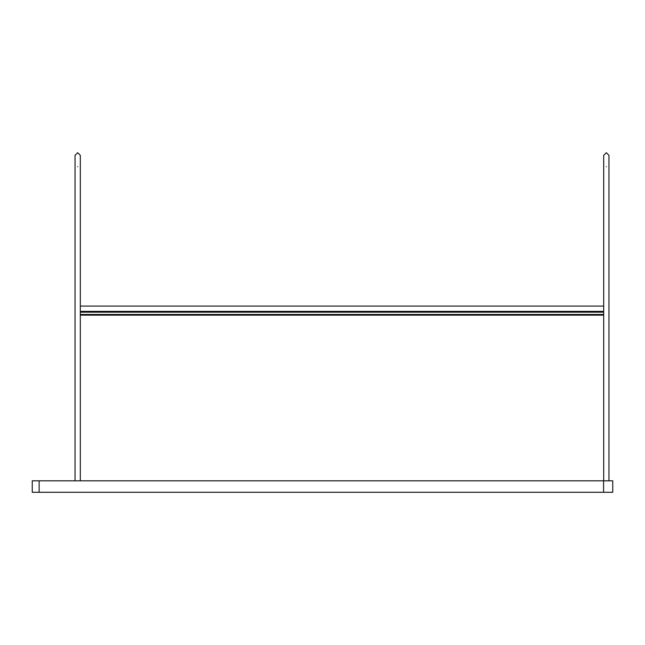 <?xml version="1.0" encoding="UTF-8"?>
<svg xmlns="http://www.w3.org/2000/svg" width="645" height="645" viewBox="0 0 645 645"><rect width="100%" height="100%" fill="white"/><g stroke="black" fill="none" stroke-linecap="round" stroke-linejoin="round"><path stroke-width="0.97" d="M603.688 315.155L80.319 315.155M80.319 311.487L603.688 311.487M80.319 314.47L603.688 314.47M603.688 312.172L80.319 312.172M32.25 480.815L612.75 480.815L612.75 492.288L32.25 492.288L32.25 480.815M608.961 480.815L608.961 155.348L606.324 152.712L603.688 155.348L603.688 480.815M80.319 480.815L80.319 155.348L77.682 152.712L75.038 155.348L75.038 480.815M603.575 492.288L603.575 480.815M39.135 480.815L39.135 492.288M606.324 166.66C602.986 166.66 602.986 166.66 606.324 166.66C609.67 166.66 609.67 166.66 606.324 166.66M77.682 166.66C74.336 166.66 74.336 166.66 77.682 166.66C81.02 166.66 81.02 166.66 77.682 166.66M603.688 166.66L603.688 155.348M75.038 166.66L75.038 155.348M603.688 311.374L80.319 311.374M603.688 306.093L80.319 306.093"/></g></svg>
